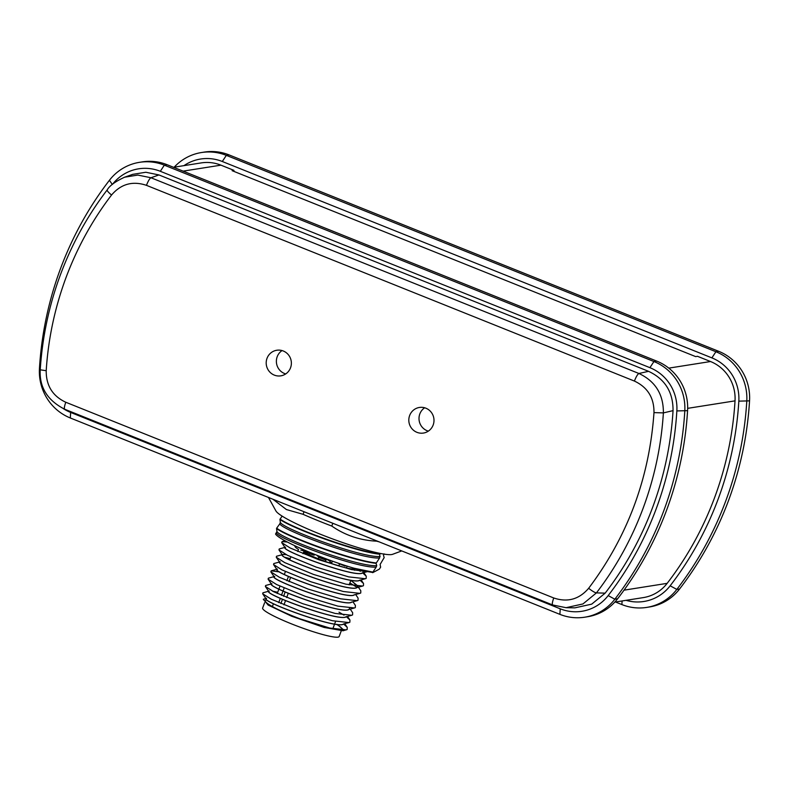 <?xml version="1.0" encoding="UTF-8"?>
<svg xmlns="http://www.w3.org/2000/svg" width="789" height="789" viewBox="0 0 789 789"><rect width="100%" height="100%" fill="white"/><g stroke="black" fill="none" stroke-linecap="round" stroke-linejoin="round"><path stroke-width="1.18" d="M409.639 415.537A12.959 12.585 -99 0 0 423.427 433.062A12.959 12.585 -99 0 0 431.169 412.174A12.959 12.585 -99 0 0 409.639 415.537M424.65 407.785A12.959 12.585 -99 0 0 428.338 431.129M267.017 358.334A12.959 12.585 -99 0 0 280.805 375.85A12.959 12.585 -99 0 0 288.547 354.961A12.959 12.585 -99 0 0 267.017 358.334M282.028 350.572A12.959 12.585 -99 0 0 285.717 373.927M584.748 617.195L587.519 616.751A49.47 48.04 -99 0 0 617.609 598.782A340.02 330.197 -99 0 0 666.547 510.315A340.02 330.197 -99 0 0 687.574 410.645A49.47 48.04 -99 0 0 656.704 361.096L167.12 164.714A49.47 48.04 -99 0 0 142.276 161.883L139.505 162.327A49.47 48.04 81 0 1 164.339 165.157L653.933 361.53A49.47 48.04 81 0 1 684.793 411.089A340.02 330.197 81 0 1 663.776 510.749A340.02 330.197 81 0 1 614.828 599.216A49.47 48.04 81 0 1 584.748 617.195A49.47 48.04 81 0 1 559.904 614.365L70.32 417.983A49.47 48.04 81 0 1 39.45 368.424A340.02 330.197 81 0 1 60.467 268.763A340.02 330.197 81 0 1 109.415 180.296A49.47 48.04 81 0 1 139.505 162.327M646.724 607.402L649.495 606.958A49.47 48.04 -99 0 0 679.585 588.989A340.02 330.197 -99 0 0 728.533 500.522A340.02 330.197 -99 0 0 749.55 400.861A49.47 48.04 -99 0 0 718.68 351.302L229.096 154.92A49.47 48.04 -99 0 0 204.252 152.09L201.481 152.533A49.47 48.04 81 0 1 226.325 155.364L715.909 351.736A49.47 48.04 81 0 1 746.779 401.295A340.02 330.197 81 0 1 725.752 500.966A340.02 330.197 81 0 1 676.814 589.422A49.47 48.04 81 0 1 646.724 607.402A49.47 48.04 81 0 1 621.88 604.571L615.479 601.997M283.951 604.867L285.519 600.646M286.673 597.559L288.241 593.338M302.976 553.71L303.528 552.231A32.191 3.856 -159.6 0 0 334.388 564.549A32.191 3.856 -159.6 0 0 354.951 568.78A32.191 3.856 -159.6 0 0 355.218 568.563M278.724 602.648L280.312 598.378M281.436 595.34L283.024 591.069M283.054 591L284.158 588.032M286.871 580.734L288.458 576.463M297.739 551.501L298.498 549.46A32.191 3.856 -159.6 0 1 294.908 546.018M362.407 570.506L363.029 571.591M362.516 570.536L363.078 571.601M272.659 591.217L277.689 592.332M272.442 591.109L277.708 592.263M349.014 609.394C343.511 615.459 262.619 585.596 271.899 583.781L265.637 585.497L265.39 586.474L268.99 591.819M349.448 608.132L349.458 608.842M349.497 608.132L349.478 608.802M359.971 580.201L363.532 583.505L363.453 585.685L362.605 586.049L346.006 584.195L313.509 574.422L284.799 562.636L276.268 557.241L276.505 556.265L282.876 554.509L286.249 554.687M350.839 580.349L357.22 585.458L357.161 587.48C351.657 593.535 270.775 563.671 280.046 561.857M359.912 580.093C354.409 586.158 273.517 556.294 282.787 554.48L286.032 554.568M350.868 580.28L357.644 586.207M343.58 624.01C338.077 630.076 257.184 600.212 266.455 598.387M266.485 598.318C257.214 600.133 338.106 629.997 343.609 623.941L349.014 622.58L332.416 620.726L299.919 610.962L271.209 599.167L262.678 593.782L262.915 592.805L269.286 591.05M346.292 616.702C340.789 622.768 259.897 592.904 269.177 591.089M346.322 616.633C340.818 622.689 259.926 592.825 269.207 591.01M352.959 601.81L355.385 605.429L355.306 607.609L354.448 607.964L337.85 606.12L305.353 596.346L276.653 584.56L268.112 579.165L271.702 584.511L271.899 583.781M349.044 609.325C343.54 615.381 262.648 585.517 271.919 583.702M351.726 602.086C346.223 608.151 265.341 578.288 274.611 576.473M351.756 602.017C346.253 608.072 265.36 578.209 274.641 576.394M354.448 594.788C348.945 600.843 268.053 570.98 277.333 569.165L276.998 569.411M354.478 594.709C348.975 600.764 268.082 570.911 277.353 569.086M349.882 582.923L357.151 587.43L356.391 587.746L362.605 586.049M357.19 587.401C351.687 593.466 270.795 563.602 280.075 561.788M359.883 580.171C354.379 586.227 273.487 556.363 282.768 554.549L282.787 554.48M362.605 572.863C357.101 578.919 276.209 549.055 285.48 547.241M362.624 572.784C357.121 578.85 276.229 548.986 285.51 547.171M336.518 624.336A40.821 4.882 -159.6 0 1 341.884 629.198A40.821 4.882 -159.6 0 1 341.489 629.602A40.821 4.882 -159.6 0 1 339.881 629.908M264.611 602.737L262.638 608.043A40.821 4.882 20.4 0 0 297.187 626.091A40.821 4.882 20.4 0 0 338.777 636.91A40.821 4.882 20.4 0 0 339.171 636.506L341.233 630.934M307.483 553.069A4.517 0.542 -159.6 0 1 305.807 552.833L303.528 552.231M337.593 562.932A8.64 1.036 20.4 0 0 343.807 565.565L345.138 566.167M318.648 557.32L325.965 560.101L318.648 557.32M268.487 497.474L275.923 510.947A62.824 7.515 20.4 0 0 291.003 521.105A62.824 7.515 20.4 0 0 350.76 545.278A62.824 7.515 20.4 0 0 392.557 554.322L401.749 550.919M272.955 499.259L286.397 509.536L303.065 514.31L304.031 511.726M332.82 523.275L331.784 526.066C345.099 535.307 360.09 540.347 376.738 541.185L376.836 540.929M376.738 541.185A78.525 9.389 20.4 0 0 379.164 541.865M303.065 514.31A78.525 9.389 20.4 0 0 331.784 526.066M314.525 554.332L314.2 555.209A5.464 0.651 -159.6 0 1 308.736 553.267A5.464 0.651 -159.6 0 1 306.033 551.629A5.464 0.651 -159.6 0 1 306.083 551.58M332.406 561.117L331.774 562.804L329.891 561.916L330.453 560.407M330.118 561.304A8.64 1.036 20.4 0 0 317.484 556.087L317.671 555.584M300.777 550.061A4.517 0.542 -159.6 0 1 305.294 551.669A4.517 0.542 -159.6 0 1 307.523 553.02L307.168 553.986M315.166 624.158A40.821 4.882 -159.6 0 1 265.351 600.735A40.821 4.882 -159.6 0 1 265.745 600.33M337.15 624.415L343.955 630.155M343.669 624.05L347.229 627.344L347.15 629.533L343.097 630.766L324.121 627.452L291.674 616.248L268.132 605.064L263.289 599.255L266.574 598.358M372.674 572.459L365.632 571.305L372.674 572.459L376.195 567.094L376.738 565.634L376.067 563.326L379.598 557.961L379.903 553.365M384.036 553.868L383.493 555.328L384.164 557.636L380.101 564.46L380.633 567.133L379.361 569.125L372.694 572.676M365.632 571.305A59.283 7.091 -159.6 0 1 354.083 568.228L372.812 572.094M282.107 516.095L279.937 519.409L280.351 522.377L279.809 523.837L276.673 528.176C288.478 537.062 352.348 560.496 376.205 562.961M276.673 528.176L276.535 528.541C288.34 537.427 352.219 560.861 376.067 563.326M280.065 519.044C291.881 527.93 355.75 551.363 379.608 553.829M279.937 519.409C291.743 528.295 355.612 551.728 379.47 554.194M276.535 528.541L276.959 531.51L275.558 534.035C278.902 540.14 322.879 559.223 354.083 568.228M276.416 532.969C278.704 539.351 358.689 568.82 376.195 567.094M276.959 531.51C279.247 537.891 359.232 567.36 376.738 565.634M280.351 522.377C282.649 528.758 362.624 558.227 380.14 556.501M279.809 523.837C282.107 530.218 362.082 559.687 379.598 557.961M367.053 571.621L351.44 569.579L318.943 559.805L290.234 548.02L281.703 542.625L282.097 541.599L287.354 542.023M356.312 568.869L360.326 571.285M362.693 572.893L366.254 576.197L366.175 578.376L365.317 578.741L348.718 576.887L316.221 567.113L287.521 555.328L278.981 549.933L279.217 548.957L285.588 547.211M285.273 557.379L290.204 558.681M357.22 585.458L360.82 590.813L360.741 592.993L359.883 593.358L343.284 591.503L310.787 581.73L282.087 569.944L273.546 564.549L273.783 563.573L280.154 561.817M355.671 594.511L358.098 598.121L358.019 600.301L357.17 600.666L340.572 598.812L308.075 589.038L279.365 577.252L270.834 571.857L271.229 570.832L279.592 571.936M268.112 579.165L268.349 578.189L274.72 576.434M350.237 609.118L352.663 612.728L352.584 614.917L351.736 615.272L335.138 613.428L302.641 603.654L273.931 591.858L265.39 586.474M339.014 612.156L344.014 615.124M346.381 616.742L349.941 620.036L349.862 622.225L349.014 622.58M346.292 629.888L329.703 628.034L291.674 616.248M626.022 600.33A43.188 41.945 -99 0 0 670.157 585.793A333.737 324.101 -99 0 0 738.829 401.137A43.188 41.945 -99 0 0 711.885 357.881L222.301 161.498A43.188 41.945 -99 0 0 183.965 165.631M173.521 167.288L201.225 162.909A39.263 38.128 81 0 1 220.94 165.157L233.968 170.375L233.633 171.282M668.786 368.128L710.524 361.53L697.496 356.303L695.651 356.598L232.114 170.671L233.968 170.375M710.524 361.53A39.263 38.128 81 0 1 735.023 400.861A329.812 320.285 81 0 1 667.159 583.347A39.263 38.128 81 0 1 643.282 597.608L614.799 602.106M174.201 167.179A49.47 48.04 81 0 1 201.481 152.533M65.783 402.252L553.74 597.973C567.469 602.609 579.106 599.384 588.653 588.288C627.59 536.609 649.367 478.045 653.982 412.608L663.381 412.903C663.539 394.392 655.383 381.245 638.912 373.483C637.62 374.203 636.112 376.728 634.405 381.067L146.448 185.336C132.66 180.72 121.023 183.945 111.545 195.021C92.451 219.963 77.263 247.519 65.97 277.689C54.806 307.907 48.218 338.915 46.206 370.712C46.087 385.584 52.616 396.098 65.783 402.252C64.284 406.552 63.968 408.889 64.856 409.274M553.74 597.973C552.241 602.273 551.925 604.611 552.813 604.995L566.058 607.688L582.953 603.94L596.445 592.884L605.163 593.15A329.812 320.285 -99 0 0 673.047 410.635C673.175 392.153 665.019 379.045 648.558 371.333L158.944 174.941L145.847 172.249L132.69 174.359L124.662 177.19L137.838 175.069L150.955 177.752L158.944 174.941M588.653 588.288C592.292 591.139 594.886 592.677 596.445 592.884A328.559 319.081 -99 0 0 663.381 412.903L673.047 410.635M552.675 604.976L566.058 607.688L574.856 607.855L591.691 604.147L605.163 593.15M63.495 408.732A43.188 41.945 -99 0 0 70.635 412.43L560.229 608.812A43.188 41.945 -99 0 0 608.181 595.587A333.737 324.101 -99 0 0 676.854 410.931A43.188 41.945 -99 0 0 649.909 367.674L160.315 171.292A43.188 41.945 -99 0 0 112.63 184.162M111.545 195.021C108.113 192.141 106.712 190.415 107.314 189.863M40.219 369.923C42.34 337.09 49.086 305.333 60.457 274.661C71.898 243.998 87.461 215.772 107.156 189.962L107.176 189.942C109.602 185.671 115.431 181.411 124.662 177.19M608.181 595.587L614.828 599.216L617.609 598.782M39.45 368.424L40.308 368.581M670.157 585.793L676.814 589.422L679.585 588.989M280.884 603.585L282.462 599.334M283.596 596.277L285.174 592.026M289.03 581.661L290.608 577.41M711.885 357.881L715.909 351.736L718.68 351.302M229.096 154.92L226.325 155.364L222.301 161.498M749.55 400.861L738.829 401.137M622.097 600.952L621.88 604.571M653.982 412.608C654.14 397.784 647.611 387.271 634.405 381.067M46.206 370.712L40.377 369.844M146.448 185.336C148.164 181.006 149.663 178.482 150.955 177.752L638.912 373.483L648.558 371.333M676.854 410.931L687.574 410.645M649.909 367.674L653.933 361.53L656.704 361.096M167.12 164.714L164.339 165.157L160.315 171.292M109.415 180.296L112.314 184.439M70.32 417.983L70.635 412.43M560.229 608.812L559.904 614.365M183.107 171.134L220.94 165.157M687.653 408.347L735.023 400.861M624.02 590.162L667.159 583.347M290.855 556.935L289.78 559.815M285.421 571.542L284.346 574.422M279.987 586.158L278.911 589.038M278.882 589.117L277.264 593.466M273.448 603.733L272.392 606.554M341.884 629.198L341.558 630.076M325.453 561.482L325.965 560.101M346.45 567.952L347.14 566.098M309.012 554.835L309.475 553.582M302.236 550.505L302.67 549.341M338.826 565.92L339.586 563.879M318.115 558.681L318.608 557.359M320.728 557.705L320.936 557.142M306.3 550.909L306.033 551.629M368.039 571.433L361.826 573.13M281.703 542.625L285.293 547.98M365.317 578.741L359.103 580.438M278.981 549.933L282.58 555.288M276.268 557.241L279.858 562.596M359.883 593.358L353.669 595.054M273.546 564.549L277.136 569.895M357.17 600.666L350.947 602.362M270.834 571.857L274.424 577.203M354.448 607.964L348.235 609.67M351.736 615.272L345.513 616.978M262.678 593.782L266.268 599.127M344.803 623.734L347.229 627.344M347.515 616.426L349.941 620.036M277.442 569.125L271.229 570.832M361.106 579.895L363.532 583.505M285.076 540.781L282.097 541.599M363.828 572.587L366.254 576.197M355.228 568.563L354.586 570.269M350.888 580.221L349.152 584.886M335.572 621.426L334.615 623.991M334.585 624.069L332.85 628.725M552.665 604.966L64.708 409.244C47.468 400.437 39.302 387.33 40.219 369.913"/></g></svg>
